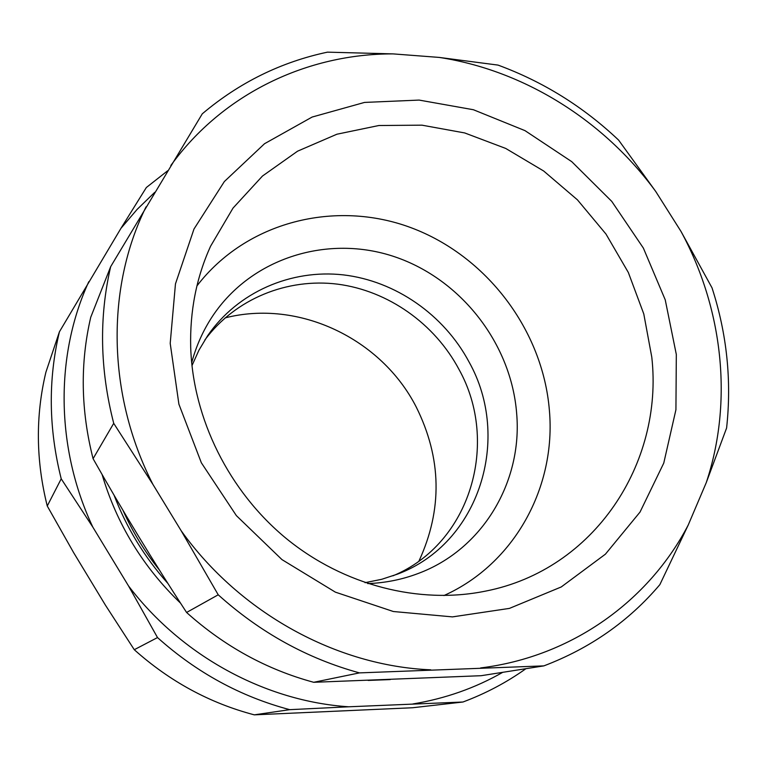 <?xml version="1.0" encoding="UTF-8"?>
<svg xmlns="http://www.w3.org/2000/svg" width="767" height="767" viewBox="0 0 767 767"><rect width="100%" height="100%" fill="white"/><g stroke="black" fill="none" stroke-linecap="round" stroke-linejoin="round"><path stroke-width="1.15" d="M167.666 170.773L146.344 187.512L120.975 228.288L59.423 331.795L45.886 372.244C35.435 415.963 35.896 460.545 47.257 505.999L61.216 478.809L92.817 527.092L128.52 585.93L157.513 637.569L134.273 649.707L105.443 605.182L73.632 552.643L47.257 505.999M412.579 707.749L254.26 714.844L289.725 709.667L348.736 706.791L462.952 702.016L412.579 707.749M254.26 714.844C209.659 703.08 169.67 681.364 134.273 649.707M289.725 709.667C240.694 696.637 196.62 672.611 157.513 637.569M525.922 668.699C506.623 682.438 485.636 693.541 462.952 702.016M61.216 478.809C48.599 428.686 48.005 379.684 59.423 331.795M120.975 228.288L137.082 209.439L154.761 192.306M348.736 706.791C265.746 701.354 181.99 656.284 128.52 585.93M502.74 672.323C475.195 688.057 445.243 698.603 412.876 703.962M92.817 527.092C55.406 447.554 55.099 354.958 88.79 281.7M167.868 583.419C144.455 557.158 126.517 527.754 114.062 495.185M390.269 679.581L368.141 680.425M180.523 603.14C142.911 566.88 116.766 524.005 102.107 474.533M225.086 317.893C298.881 299.044 381.391 338.698 416.203 406.951C441.734 458.235 442.664 509.585 418.983 561.013M204.856 339.954C235.459 298.679 287.366 277.798 337.796 284.183C388.265 290.798 434.678 323.703 458.954 369.339C499.921 442.636 470.631 543.592 392.972 575.816M191.951 365.667L198.931 350.212L207.589 335.802C237.77 291.959 291.057 269.016 343.271 274.874C395.532 280.952 443.92 314.777 469.068 362.005C511.829 438.178 479.691 543.41 397.622 574.08L381.65 579.315L365.034 582.68M543.87 665.881L481.11 675.708L313.703 682.294L359.474 672.889L543.87 665.881C590.264 648.23 628.921 621.145 659.85 584.655L688.229 525.021L706.254 482.644L726.598 428.015C731.776 380.605 726.924 333.885 712.025 287.855L681.029 231.471L655.747 191.491L618.614 140.112C583.332 106.709 543.141 81.705 498.042 65.099L439.232 57.42L393.087 53.891L327.423 52.156C280.895 62.069 239.179 82.625 202.277 113.823L110.659 266.686L90.736 317.27C80.027 363.337 80.813 410.47 93.075 458.685L113.717 423.336L152.901 484.38L181.204 530.812L218.221 594.799L186.582 612.469C153.86 562.374 122.691 511.11 93.075 458.685M706.254 482.644C733.367 401.39 722.83 308.468 681.029 231.471M655.747 191.491C603.993 120.611 524.417 70.468 439.232 57.42M393.087 53.891C307.49 53.661 222.919 93.469 170.83 165.499M146.046 206.85C105.951 287.846 106.91 394.449 152.901 484.38M181.204 530.812C240.253 613.341 337.029 666.024 430.757 669.821M480.641 667.932C571.923 656.763 648.872 600.734 688.229 525.021M170.207 343.386L178.903 404.19L201.347 462.779L236.38 515.635L281.968 559.613L335.361 592.143L393.327 611.51L452.463 616.889L509.432 608.394L561.252 586.956L605.422 554.158L640.023 512.078L663.762 463.095L675.928 409.722L676.321 354.488L665.238 299.839L643.369 248.086L611.759 201.385L571.751 161.664L525.002 130.639L473.412 109.739L419.127 100.084L364.517 102.423L312.111 117.054L264.529 143.717L224.357 181.539L193.993 229.007L175.461 283.895L170.207 343.386M110.659 266.686C98.914 317.49 99.94 369.713 113.717 423.336M218.221 594.799C260.195 632.545 307.279 658.575 359.474 672.889M186.582 612.469C224.232 646.245 266.609 669.524 313.703 682.294M122.95 510.276C132.528 531.694 144.685 551.617 159.431 570.054M651.787 357.134L643.781 313.933L628.326 272.467L605.968 234.04L577.455 199.861L543.688 171.012L505.712 148.434L464.697 132.94L421.936 125.165L378.84 125.52L336.886 134.225L297.586 151.176L262.477 176.036L233.024 208.087L210.532 246.303C196.419 277.501 189.804 311.172 190.695 347.307C192.958 418.686 228.988 491.398 286.388 538.616C343.971 585.604 419.415 604.626 485.54 591.117C594.31 569.862 663.695 463.326 651.787 357.134M443.901 595.566C514.82 563.812 556.238 486.661 549.383 410.278C542.835 330.04 486.537 255.862 410.997 227.684C335.572 199.506 246.495 221.347 196.927 285.918M367.757 583.601C385.283 582.939 402.033 579.593 418.005 573.553C482.779 549.613 522.586 481.647 516.67 413.586C511.34 343.779 461.178 279.284 394.794 256.811C328.535 234.261 251.844 257.3 212.641 316.052C203.197 330.28 196.208 345.869 191.664 362.81"/></g></svg>
